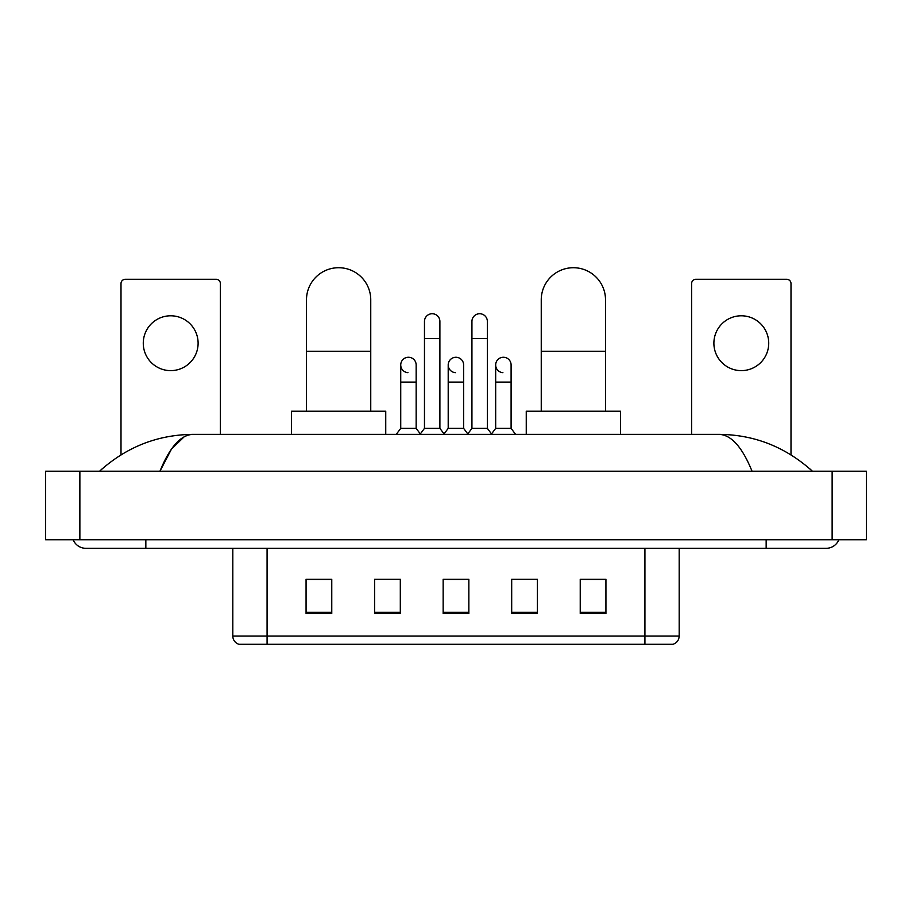 <?xml version="1.0" encoding="UTF-8"?>
<svg xmlns="http://www.w3.org/2000/svg" width="912" height="912" viewBox="0 0 912 912"><rect width="100%" height="100%" fill="white"/><g stroke="black" fill="none" stroke-linecap="round" stroke-linejoin="round"><path stroke-width="1.37" d="M644.921 644.282L644.921 636.052L679.189 636.052C678.95 640.156 676.898 642.903 673.022 644.282L238.978 644.282A8.573 8.573 0 0 1 232.811 636.052L232.811 548.317M605.933 613.514L605.933 579.245L580.237 579.245L580.237 613.514L605.933 613.514M537.396 613.514L537.396 579.245L511.689 579.245L511.689 613.514L537.396 613.514M331.763 613.514L331.763 579.245L306.067 579.245L306.067 613.514L331.763 613.514M400.311 613.514L400.311 579.245L374.604 579.245L374.604 613.514L400.311 613.514M468.848 613.514L468.848 579.245L443.152 579.245L443.152 613.514L468.848 613.514M629.508 644.282L282.492 644.282M580.237 579.416L604.223 579.416M307.777 579.416L331.763 579.416M447.347 579.416L464.482 579.416M73.165 539.756A13.714 13.714 0 0 0 85.865 548.317A13.714 13.714 0 0 1 73.165 539.756A13.714 13.714 0 0 0 85.865 548.317L826.135 548.317A13.714 13.714 0 0 0 838.835 539.756A13.714 13.714 0 0 1 826.135 548.317A13.714 13.714 0 0 0 838.835 539.756A13.714 13.714 0 0 1 826.135 548.317M752.035 471.208C742.208 447.017 731.162 434.728 718.918 434.363L193.082 434.363C180.838 434.728 169.792 447.017 159.965 471.208L171.502 449.057L184.19 436.78M79.868 471.208L866.4 471.208L866.4 539.756L45.6 539.756L45.6 471.208L79.868 471.208L79.868 539.756M718.918 434.363C754.281 434.636 785.46 446.926 812.421 471.208L809.503 468.563M102.497 468.563L99.579 471.208C126.415 446.971 157.582 434.693 193.082 434.363M170.692 315.791A27.417 27.417 0 0 0 143.275 343.208A27.417 27.417 0 0 0 170.692 370.625A27.417 27.417 0 0 0 198.109 343.208A27.417 27.417 0 0 0 170.692 315.791M220.385 434.363L220.385 283.575A4.286 4.286 0 0 0 216.098 279.289L125.286 279.289A4.286 4.286 0 0 0 121 283.575L121 454.849M306.489 411.232L306.489 299.854A32.125 32.125 0 0 1 338.626 267.718A32.125 32.125 0 0 1 370.751 299.854A32.125 32.125 0 0 0 338.626 267.718M370.751 411.232L370.751 299.854M385.742 434.363L385.742 411.232L291.498 411.232L291.498 434.363M541.249 411.232L541.249 299.854A32.125 32.125 0 0 1 573.374 267.718A32.125 32.125 0 0 1 605.511 299.854A32.125 32.125 0 0 0 573.374 267.718M605.511 411.232L605.511 299.854M620.502 434.363L620.502 411.232L526.258 411.232L526.258 434.363M424.468 338.58L439.892 338.58L439.892 428.366L424.468 428.366L424.468 321.446A7.706 7.706 0 0 1 432.664 313.751A7.706 7.706 0 0 1 439.892 321.446A7.706 7.706 0 0 0 432.664 313.751M424.468 428.366L419.976 434.363M439.892 428.366L444.395 434.363M471.937 338.58L487.361 338.58L487.361 428.366L471.937 428.366L471.937 321.446A7.706 7.706 0 0 1 480.134 313.751A7.706 7.706 0 0 1 487.361 321.446A7.706 7.706 0 0 0 480.134 313.751M471.937 428.366L467.434 434.363M487.361 428.366L491.853 434.363M407.96 372.666A7.706 7.706 0 0 1 400.733 364.971A7.706 7.706 0 0 1 408.929 357.276A7.706 7.706 0 0 1 416.157 364.971L416.157 382.105L400.733 382.105L400.733 364.971M416.157 382.105L416.157 428.366L400.733 428.366L400.733 382.105M400.733 428.366L396.241 434.363M416.157 428.366L420.318 433.907M455.43 372.666A7.706 7.706 0 0 1 448.202 364.971A7.706 7.706 0 0 1 456.399 357.276A7.706 7.706 0 0 1 463.627 364.971L463.627 382.105L448.202 382.105L448.202 364.971M463.627 382.105L463.627 428.366L448.202 428.366L448.202 382.105M448.202 428.366L444.053 433.907M463.627 428.366L467.776 433.907M502.9 372.666A7.706 7.706 0 0 1 495.672 364.971A7.706 7.706 0 0 1 503.869 357.276A7.706 7.706 0 0 1 511.096 364.971L511.096 382.105L495.672 382.105L495.672 364.971M511.096 382.105L511.096 428.366L495.672 428.366L495.672 382.105M495.672 428.366L491.511 433.907M511.096 428.366L515.588 434.363M741.308 315.791A27.417 27.417 0 0 0 713.891 343.208A27.417 27.417 0 0 0 741.308 370.625A27.417 27.417 0 0 0 768.725 343.208A27.417 27.417 0 0 0 741.308 315.791M791 454.849L791 283.575A4.286 4.286 0 0 0 786.714 279.289L695.902 279.289A4.286 4.286 0 0 0 691.615 283.575L691.615 434.363M232.811 636.052L267.079 636.052L267.079 644.282M267.079 548.317L267.079 636.052L644.921 636.052L644.921 548.317M468.848 612.328L443.152 612.328M400.311 612.328L374.604 612.328M331.763 612.328L306.067 612.328M537.396 612.328L511.689 612.328M605.933 612.328L580.237 612.328M766.16 539.756L766.16 548.317M145.84 539.756L145.84 548.317M832.132 471.208L832.132 539.756M306.489 351.257L370.751 351.257M541.249 351.257L605.511 351.257M679.189 636.052L679.189 548.317M439.892 338.58L439.892 321.446M487.361 338.58L487.361 321.446"/></g></svg>
